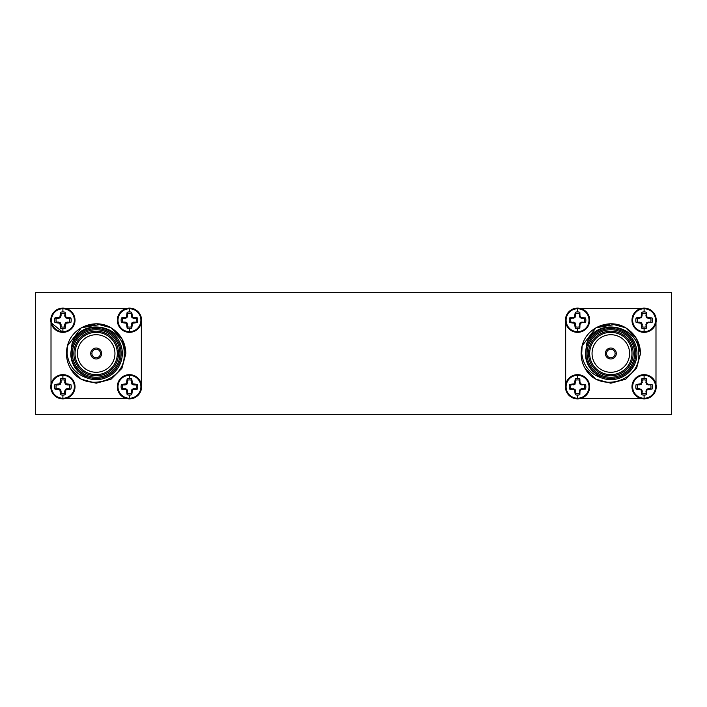 <?xml version="1.0" encoding="UTF-8"?>
<svg xmlns="http://www.w3.org/2000/svg" width="707" height="707" viewBox="0 0 707 707"><rect width="100%" height="100%" fill="white"/><g stroke="black" fill="none" stroke-linecap="round" stroke-linejoin="round"><path stroke-width="1.06" d="M632.058 385.403L631.978 386.773A12.125 12.125 0 0 1 644.104 374.657A12.125 12.125 0 0 1 656.22 386.773A12.125 12.125 0 0 1 644.104 398.898A12.125 12.125 0 0 1 631.978 386.773L632.067 388.231M644.104 375.32A11.453 11.453 0 0 1 655.557 386.773A11.453 11.453 0 0 1 644.104 398.227A11.453 11.453 0 0 1 632.65 386.773A11.453 11.453 0 0 1 644.104 375.32L644.104 378.466A8.307 8.307 0 0 1 646.401 378.793L645.933 382.452L646.658 384.219L648.425 384.944L652.084 384.475A8.307 8.307 0 0 1 652.084 389.071L648.425 388.603L646.658 389.336L645.933 391.095L646.401 394.753A8.307 8.307 0 0 1 641.806 394.753L641.072 389.804L636.123 389.071A8.307 8.307 0 0 1 636.123 384.475L641.072 383.742L641.806 378.793A8.307 8.307 0 0 1 644.104 378.466M577.548 374.657A12.125 12.125 0 0 1 589.673 386.773A12.125 12.125 0 0 1 577.548 398.898A12.125 12.125 0 0 1 565.432 386.773A12.125 12.125 0 0 1 577.548 374.657M577.548 375.32A11.453 11.453 0 0 1 589.002 386.773A11.453 11.453 0 0 1 577.548 398.227A11.453 11.453 0 0 1 566.104 386.773A11.453 11.453 0 0 1 577.548 375.32L577.548 378.466A8.307 8.307 0 0 1 579.846 378.793L579.378 382.452L580.111 384.219L581.879 384.944L585.537 384.475A8.307 8.307 0 0 1 585.537 389.071L581.879 388.603L580.111 389.336L579.378 391.095L579.846 394.753A8.307 8.307 0 0 1 575.259 394.753L574.517 389.804L569.568 389.071A8.307 8.307 0 0 1 569.568 384.475L574.517 383.742L575.259 378.793A8.307 8.307 0 0 1 577.548 378.466M632.067 318.777L631.978 320.227A12.125 12.125 0 0 1 644.104 308.102A12.125 12.125 0 0 1 656.22 320.227A12.125 12.125 0 0 1 644.104 332.343A12.125 12.125 0 0 1 631.978 320.227L632.058 321.588M644.104 308.773A11.453 11.453 0 0 1 655.557 320.227A11.453 11.453 0 0 1 644.104 331.68A11.453 11.453 0 0 1 632.65 320.227A11.453 11.453 0 0 1 644.104 308.773L644.104 311.92A8.307 8.307 0 0 1 646.401 312.247L645.933 315.905L646.658 317.664L648.425 318.397L652.084 317.929A8.307 8.307 0 0 1 652.084 322.525L648.425 322.056L646.658 322.781L645.933 324.548L646.401 328.207A8.307 8.307 0 0 1 641.806 328.207L641.072 323.258L636.123 322.525A8.307 8.307 0 0 1 636.123 317.929L641.072 317.196L641.806 312.247A8.307 8.307 0 0 1 644.104 311.92M577.548 308.102A12.125 12.125 0 0 1 589.673 320.227A12.125 12.125 0 0 1 577.548 332.343A12.125 12.125 0 0 1 565.432 320.227A12.125 12.125 0 0 1 577.548 308.102M577.548 308.773A11.453 11.453 0 0 1 589.002 320.227A11.453 11.453 0 0 1 577.548 331.68A11.453 11.453 0 0 1 566.104 320.227A11.453 11.453 0 0 1 577.548 308.773L577.548 311.92A8.307 8.307 0 0 1 579.846 312.247L579.378 315.905L580.111 317.664L581.879 318.397L585.537 317.929A8.307 8.307 0 0 1 585.537 322.525L581.879 322.056L580.111 322.781L579.378 324.548L579.846 328.207A8.307 8.307 0 0 1 575.259 328.207L574.517 323.258L569.568 322.525A8.307 8.307 0 0 1 569.568 317.929L574.517 317.196L575.259 312.247A8.307 8.307 0 0 1 577.548 311.92M62.896 331.68A11.453 11.453 0 0 1 51.443 320.227A11.453 11.453 0 0 1 62.896 308.773A11.453 11.453 0 0 1 74.35 320.227A11.453 11.453 0 0 1 62.896 331.68L62.896 328.534A8.307 8.307 0 0 1 60.599 328.207L59.865 323.258L54.916 322.525A8.307 8.307 0 0 1 54.916 317.929L59.865 317.196L60.599 312.247A8.307 8.307 0 0 1 65.194 312.247L65.928 317.196L70.877 317.929A8.307 8.307 0 0 1 70.877 322.525L65.928 323.258L65.194 328.207A8.307 8.307 0 0 1 62.896 328.534M62.896 308.102A12.125 12.125 0 0 1 75.022 320.227A12.125 12.125 0 0 1 62.896 332.343A12.125 12.125 0 0 1 50.78 320.227A12.125 12.125 0 0 1 62.896 308.102A12.125 12.125 0 0 0 50.78 320.227A12.125 12.125 0 0 0 62.896 332.343L51.01 322.666L51.01 384.387M129.452 331.68A11.453 11.453 0 0 1 117.998 320.227A11.453 11.453 0 0 1 129.452 308.773A11.453 11.453 0 0 1 140.896 320.227A11.453 11.453 0 0 1 129.452 331.68L129.452 328.534A8.307 8.307 0 0 1 127.154 328.207L126.412 323.258L121.463 322.525A8.307 8.307 0 0 1 121.463 317.929L126.412 317.196L127.154 312.247A8.307 8.307 0 0 1 131.741 312.247L132.483 317.196L137.432 317.929A8.307 8.307 0 0 1 137.432 322.525L132.483 323.258L131.741 328.207A8.307 8.307 0 0 1 129.452 328.534M117.415 318.777L117.318 320.227A12.125 12.125 0 0 1 129.452 308.102A12.125 12.125 0 0 1 141.568 320.227A12.125 12.125 0 0 1 129.452 332.343A12.125 12.125 0 0 1 117.327 320.227L117.406 321.588M62.896 398.227A11.453 11.453 0 0 1 51.443 386.773A11.453 11.453 0 0 1 62.896 375.32A11.453 11.453 0 0 1 74.35 386.773A11.453 11.453 0 0 1 62.896 398.227L62.896 395.08A8.307 8.307 0 0 1 60.599 394.753L59.865 389.804L54.916 389.071A8.307 8.307 0 0 1 54.916 384.475L59.865 383.742L60.599 378.793A8.307 8.307 0 0 1 65.194 378.793L65.928 383.742L70.877 384.475A8.307 8.307 0 0 1 70.877 389.071L65.928 389.804L65.194 394.753A8.307 8.307 0 0 1 62.896 395.08M62.896 374.657A12.125 12.125 0 0 1 75.022 386.773A12.125 12.125 0 0 1 62.896 398.898A12.125 12.125 0 0 1 50.78 386.773A12.125 12.125 0 0 1 62.896 374.657A12.125 12.125 0 0 0 50.78 386.773A12.125 12.125 0 0 0 62.896 398.898M129.452 398.227A11.453 11.453 0 0 1 117.998 386.773A11.453 11.453 0 0 1 129.452 375.32A11.453 11.453 0 0 1 140.896 386.773A11.453 11.453 0 0 1 129.452 398.227L129.452 395.08A8.307 8.307 0 0 1 127.154 394.753L126.412 389.804L121.463 389.071A8.307 8.307 0 0 1 121.463 384.475L126.412 383.742L127.154 378.793A8.307 8.307 0 0 1 131.741 378.793L132.483 383.742L137.432 384.475A8.307 8.307 0 0 1 137.432 389.071L132.483 389.804L131.741 394.753A8.307 8.307 0 0 1 129.452 395.08M117.406 385.403L117.318 386.773A12.125 12.125 0 0 1 129.452 374.657A12.125 12.125 0 0 1 141.568 386.773A12.125 12.125 0 0 1 129.452 398.898A12.125 12.125 0 0 1 117.327 386.773L117.415 388.231M615.108 353.5A4.277 4.277 0 0 0 610.83 349.223A4.277 4.277 0 0 0 606.553 353.5A4.277 4.277 0 0 0 610.83 357.777A4.277 4.277 0 0 0 615.108 353.5M640.533 353.5L636.556 368.356L625.686 379.226L610.83 383.212L595.974 379.226L585.246 368.612A29.712 29.712 0 0 1 582.117 345.847C586.483 327.12 609.734 318 625.686 327.774C635.186 333.722 640.135 342.294 640.533 353.5L636.556 368.356L625.686 379.226L610.83 383.212L595.974 379.226L585.246 368.612L595.974 379.226L610.83 383.212L625.686 379.226L636.556 368.356L640.533 353.5L636.556 338.644L625.686 327.774L610.83 323.788L595.974 327.774L582.117 345.847L595.974 327.774L610.83 323.788L625.686 327.774L636.556 338.644L640.533 353.5M635.787 353.5A24.957 24.957 0 0 1 610.83 378.457A24.957 24.957 0 0 1 585.873 353.5A24.957 24.957 0 0 1 610.83 328.543A24.957 24.957 0 0 1 635.787 353.5M616.177 324.274L595.974 327.774L582.117 345.847L581.746 353.5C583.231 365.563 589.7 373.658 601.136 377.785A26.141 26.141 0 0 0 636.972 353.5A26.141 26.141 0 0 0 586.775 343.257C596.028 316.153 640.029 325.22 638.801 353.5C640.896 381.904 598.52 393.463 585.246 368.612M631.978 353.5A21.157 21.157 0 0 0 610.83 332.343A21.157 21.157 0 0 0 589.673 353.5A21.157 21.157 0 0 0 610.83 374.657A21.157 21.157 0 0 0 631.978 353.5M629.601 353.5A18.78 18.78 0 0 0 610.83 334.72A18.78 18.78 0 0 0 592.051 353.5A18.78 18.78 0 0 0 610.83 372.28A18.78 18.78 0 0 0 629.601 353.5M588.489 353.5A22.341 22.341 0 0 1 610.83 331.159A22.341 22.341 0 0 1 633.172 353.5A22.341 22.341 0 0 1 610.83 375.841A22.341 22.341 0 0 1 588.489 353.5M587.057 353.5A23.764 23.764 0 0 0 610.83 377.264A23.764 23.764 0 0 0 634.594 353.5A23.764 23.764 0 0 0 610.83 329.736A23.764 23.764 0 0 0 587.057 353.5M605.36 353.5A5.47 5.47 0 0 0 610.83 358.97A5.47 5.47 0 0 0 616.292 353.5A5.47 5.47 0 0 0 610.83 348.03A5.47 5.47 0 0 0 605.36 353.5M639.508 397.988L641.717 398.66M636.123 384.475L637.484 384.944A6.867 6.867 0 0 0 637.484 388.603L636.123 389.071M579.943 398.66L582.117 398.006M589.585 388.214L589.594 385.412M569.568 384.475L570.938 384.944A6.867 6.867 0 0 0 570.938 388.603L569.568 389.071M655.371 324.699L655.99 322.613M636.123 317.929L637.484 318.397A6.867 6.867 0 0 0 637.484 322.056L636.123 322.525M565.671 322.613L566.28 324.69M589.594 321.597L589.585 318.769M569.568 317.929L570.938 318.397A6.867 6.867 0 0 0 570.938 322.056L569.568 322.525M54.916 317.929L56.277 318.397A6.867 6.867 0 0 0 56.277 322.056L54.916 322.525M74.942 321.597L74.933 318.769M121.463 317.929L122.832 318.397A6.867 6.867 0 0 0 122.832 322.056L121.463 322.525M54.916 384.475L56.277 384.944A6.867 6.867 0 0 0 56.277 388.603L54.916 389.071M65.283 398.66L67.457 398.006M74.933 388.214L74.942 385.412M121.463 384.475L122.832 384.944A6.867 6.867 0 0 0 122.832 388.603L121.463 389.071M124.856 397.988L127.057 398.66M90.708 353.5A5.47 5.47 0 0 0 96.17 358.97A5.47 5.47 0 0 0 101.64 353.5A5.47 5.47 0 0 0 96.17 348.03A5.47 5.47 0 0 0 90.708 353.5M72.406 353.5A23.764 23.764 0 0 0 96.17 377.264A23.764 23.764 0 0 0 119.943 353.5A23.764 23.764 0 0 0 96.17 329.736A23.764 23.764 0 0 0 72.406 353.5M121.127 353.5A24.957 24.957 0 0 1 96.17 378.457A24.957 24.957 0 0 1 71.213 353.5A24.957 24.957 0 0 1 96.17 328.543A24.957 24.957 0 0 1 121.127 353.5M73.828 353.5A22.341 22.341 0 0 1 96.17 331.159A22.341 22.341 0 0 1 118.511 353.5A22.341 22.341 0 0 1 96.17 375.841A22.341 22.341 0 0 1 73.828 353.5M117.327 353.5A21.157 21.157 0 0 0 96.17 332.343A21.157 21.157 0 0 0 75.022 353.5A21.157 21.157 0 0 0 96.17 374.657A21.157 21.157 0 0 0 117.327 353.5M114.949 353.5A18.78 18.78 0 0 0 96.17 334.72A18.78 18.78 0 0 0 77.399 353.5A18.78 18.78 0 0 0 96.17 372.28A18.78 18.78 0 0 0 114.949 353.5M101.516 324.274L81.314 327.774L67.465 345.847L67.085 353.5C68.579 365.563 75.039 373.658 86.484 377.785A26.141 26.141 0 0 0 122.32 353.5A26.141 26.141 0 0 0 72.123 343.257C81.367 316.153 125.378 325.22 124.149 353.5C126.244 381.904 83.868 393.463 70.594 368.612A29.712 29.712 0 0 1 67.465 345.847C71.831 327.12 95.083 318 111.026 327.774C120.526 333.722 125.484 342.294 125.881 353.5L121.904 368.356L111.026 379.226L96.17 383.212L81.314 379.226L70.594 368.612L81.314 379.226L96.17 383.212L111.026 379.226L121.904 368.356L125.881 353.5L121.904 338.644L111.026 327.774L96.17 323.788L81.314 327.774L67.465 345.847L81.314 327.774L96.17 323.788L111.026 327.774L121.904 338.644L125.881 353.5M100.447 353.5A4.277 4.277 0 0 0 96.17 349.223A4.277 4.277 0 0 0 91.892 353.5A4.277 4.277 0 0 0 96.17 357.777A4.277 4.277 0 0 0 100.447 353.5M671.65 414.32L35.35 414.32L35.35 292.68L671.65 292.68L671.65 414.32M51.638 382.275L51.01 384.325M65.344 398.66L127.004 398.66M141.329 384.387L140.711 382.284M141.329 384.334L141.329 322.613M127.057 308.34L124.883 308.994M127.004 308.34L65.283 308.34M67.492 309.012L65.344 308.34M86.484 377.785L78.035 371.308C73.272 366.323 70.841 360.384 70.753 353.5L72.123 343.257M127.154 394.753L127.622 393.392A6.867 6.867 0 0 0 131.272 393.392L131.741 394.753M131.873 391.218L131.272 391.095L131.272 393.392M132.483 389.804L132.006 389.336L131.272 391.095M133.888 389.204L133.773 388.603L132.006 389.336M137.432 389.071L133.773 388.603M136.062 388.603A6.867 6.867 0 0 0 136.062 384.944L137.432 384.475M133.888 384.352L133.773 384.944L136.062 384.944M132.483 383.742L132.006 384.219L133.773 384.944M131.873 382.328L131.272 382.452L132.006 384.219M131.741 378.793L131.272 382.452M131.272 380.154A6.867 6.867 0 0 0 127.622 380.154L127.154 378.793M127.021 382.328L127.622 382.452L127.622 380.154M126.412 383.742L126.889 384.219L127.622 382.452M125.006 384.352L125.121 384.944L126.889 384.219M122.832 384.944L125.121 384.944M125.006 389.204L125.121 388.603L122.832 388.603M126.412 389.804L126.889 389.336L125.121 388.603M127.021 391.218L127.622 391.095L126.889 389.336M127.622 393.392L127.622 391.095M60.599 394.753L61.067 393.392A6.867 6.867 0 0 0 64.726 393.392L65.194 394.753M65.327 391.218L64.726 391.095L64.726 393.392M65.928 389.804L65.459 389.336L64.726 391.095M67.342 389.204L67.218 388.603L65.459 389.336M70.877 389.071L67.218 388.603M69.516 388.603A6.867 6.867 0 0 0 69.516 384.944L70.877 384.475M67.342 384.352L67.218 384.944L69.516 384.944M65.928 383.742L65.459 384.219L67.218 384.944M65.327 382.328L64.726 382.452L65.459 384.219M65.194 378.793L64.726 382.452M64.726 380.154A6.867 6.867 0 0 0 61.067 380.154L60.599 378.793M60.475 382.328L61.067 382.452L61.067 380.154M59.865 383.742L60.342 384.219L61.067 382.452M58.451 384.352L58.575 384.944L60.342 384.219M56.277 384.944L58.575 384.944M58.451 389.204L58.575 388.603L56.277 388.603M59.865 389.804L60.342 389.336L58.575 388.603M60.475 391.218L61.067 391.095L60.342 389.336M61.067 393.392L61.067 391.095M127.154 328.207L127.622 326.846A6.867 6.867 0 0 0 131.272 326.846L131.741 328.207M131.873 324.672L131.272 324.548L131.272 326.846M132.483 323.258L132.006 322.781L131.272 324.548M133.888 322.648L133.773 322.056L132.006 322.781M137.432 322.525L133.773 322.056M136.062 322.056A6.867 6.867 0 0 0 136.062 318.397L137.432 317.929M133.888 317.797L133.773 318.397L136.062 318.397M132.483 317.196L132.006 317.664L133.773 318.397M131.873 315.782L131.272 315.905L132.006 317.664M131.741 312.247L131.272 315.905M131.272 313.608A6.867 6.867 0 0 0 127.622 313.608L127.154 312.247M127.021 315.782L127.622 315.905L127.622 313.608M126.412 317.196L126.889 317.664L127.622 315.905M125.006 317.797L125.121 318.397L126.889 317.664M122.832 318.397L125.121 318.397M125.006 322.648L125.121 322.056L122.832 322.056M126.412 323.258L126.889 322.781L125.121 322.056M127.021 324.672L127.622 324.548L126.889 322.781M127.622 326.846L127.622 324.548M60.599 328.207L61.067 326.846A6.867 6.867 0 0 0 64.726 326.846L65.194 328.207M65.327 324.672L64.726 324.548L64.726 326.846M65.928 323.258L65.459 322.781L64.726 324.548M67.342 322.648L67.218 322.056L65.459 322.781M70.877 322.525L67.218 322.056M69.516 322.056A6.867 6.867 0 0 0 69.516 318.397L70.877 317.929M67.342 317.797L67.218 318.397L69.516 318.397M65.928 317.196L65.459 317.664L67.218 318.397M65.327 315.782L64.726 315.905L65.459 317.664M65.194 312.247L64.726 315.905M64.726 313.608A6.867 6.867 0 0 0 61.067 313.608L60.599 312.247M60.475 315.782L61.067 315.905L61.067 313.608M59.865 317.196L60.342 317.664L61.067 315.905M58.451 317.797L58.575 318.397L60.342 317.664M56.277 318.397L58.575 318.397M58.451 322.648L58.575 322.056L56.277 322.056M59.865 323.258L60.342 322.781L58.575 322.056M60.475 324.672L61.067 324.548L60.342 322.781M61.067 326.846L61.067 324.548M566.298 382.275L565.671 384.387M641.717 308.34L639.543 308.994M582.144 309.012L579.943 308.34M655.99 384.387L655.362 382.284M575.259 328.207L575.728 324.548L574.994 322.781L570.938 322.056M575.728 326.846A6.867 6.867 0 0 0 579.378 326.846M584.168 322.056A6.867 6.867 0 0 0 584.168 318.397M579.378 313.608A6.867 6.867 0 0 0 575.728 313.608L575.259 312.247M570.938 318.397L574.994 317.664L575.728 313.608M575.127 324.672L575.728 324.548M574.517 323.258L574.994 322.781M573.112 322.648L573.227 322.056M573.112 317.797L573.227 318.397M574.517 317.196L574.994 317.664M575.127 315.782L575.728 315.905M579.846 312.247L579.979 315.782L579.378 315.905M579.979 315.782L580.588 317.196L580.111 317.664M580.588 317.196L581.994 317.797L581.879 318.397M581.994 317.797L585.537 317.929M585.537 322.525L581.994 322.648L581.879 322.056M581.994 322.648L580.588 323.258L580.111 322.781M580.588 323.258L579.979 324.672L579.378 324.548M579.979 324.672L579.846 328.207M641.806 328.207L642.274 324.548L641.541 322.781L637.484 322.056M642.274 326.846A6.867 6.867 0 0 0 645.933 326.846M650.723 322.056A6.867 6.867 0 0 0 650.723 318.397M645.933 313.608A6.867 6.867 0 0 0 642.274 313.608L641.806 312.247M637.484 318.397L641.541 317.664L642.274 313.608M641.673 324.672L642.274 324.548M641.072 323.258L641.541 322.781M639.658 322.648L639.782 322.056M639.658 317.797L639.782 318.397M641.072 317.196L641.541 317.664M641.673 315.782L642.274 315.905M646.401 312.247L646.525 315.782L645.933 315.905M646.525 315.782L647.135 317.196L646.658 317.664M647.135 317.196L648.549 317.797L648.425 318.397M648.549 317.797L652.084 317.929M652.084 322.525L648.549 322.648L648.425 322.056M648.549 322.648L647.135 323.258L646.658 322.781M647.135 323.258L646.525 324.672L645.933 324.548M646.525 324.672L646.401 328.207M575.259 394.753L575.728 391.095L574.994 389.336L570.938 388.603M575.728 393.392A6.867 6.867 0 0 0 579.378 393.392M584.168 388.603A6.867 6.867 0 0 0 584.168 384.944M579.378 380.154A6.867 6.867 0 0 0 575.728 380.154L575.259 378.793M570.938 384.944L574.994 384.219L575.728 380.154M575.127 391.218L575.728 391.095M574.517 389.804L574.994 389.336M573.112 389.204L573.227 388.603M573.112 384.352L573.227 384.944M574.517 383.742L574.994 384.219M575.127 382.328L575.728 382.452M579.846 378.793L579.979 382.328L579.378 382.452M579.979 382.328L580.588 383.742L580.111 384.219M580.588 383.742L581.994 384.352L581.879 384.944M581.994 384.352L585.537 384.475M585.537 389.071L581.994 389.204L581.879 388.603M581.994 389.204L580.588 389.804L580.111 389.336M580.588 389.804L579.979 391.218L579.378 391.095M579.979 391.218L579.846 394.753M641.806 394.753L642.274 391.095L641.541 389.336L637.484 388.603M642.274 393.392A6.867 6.867 0 0 0 645.933 393.392M650.723 388.603A6.867 6.867 0 0 0 650.723 384.944M645.933 380.154A6.867 6.867 0 0 0 642.274 380.154L641.806 378.793M637.484 384.944L641.541 384.219L642.274 380.154M641.673 391.218L642.274 391.095M641.072 389.804L641.541 389.336M639.658 389.204L639.782 388.603M639.658 384.352L639.782 384.944M641.072 383.742L641.541 384.219M641.673 382.328L642.274 382.452M646.401 378.793L646.525 382.328L645.933 382.452M646.525 382.328L647.135 383.742L646.658 384.219M647.135 383.742L648.549 384.352L648.425 384.944M648.549 384.352L652.084 384.475M652.084 389.071L648.549 389.204L648.425 388.603M648.549 389.204L647.135 389.804L646.658 389.336M647.135 389.804L646.525 391.218L645.933 391.095M646.525 391.218L646.401 394.753M601.136 377.785L592.687 371.308C587.924 366.323 585.502 360.384 585.405 353.5L586.775 343.257M565.671 322.666L565.671 384.325M579.996 398.66L641.656 398.66M655.99 384.334L655.99 322.666M641.656 308.34L579.996 308.34M644.104 398.227L644.104 395.08M577.548 398.227L577.548 395.08M644.104 331.68L644.104 328.534M577.548 331.68L577.548 328.534M62.896 311.92L62.896 308.773M129.452 311.92L129.452 308.773M62.896 378.466L62.896 375.32M129.452 378.466L129.452 375.32M644.104 398.898A12.125 12.125 0 0 1 631.978 386.773M577.548 398.898A12.125 12.125 0 0 1 565.432 386.773M644.104 332.343A12.125 12.125 0 0 1 631.978 320.227M577.548 332.343A12.125 12.125 0 0 1 565.432 320.227M129.452 332.343A12.125 12.125 0 0 1 117.327 320.227A12.125 12.125 0 0 1 129.452 308.102M129.452 398.898A12.125 12.125 0 0 1 117.327 386.773A12.125 12.125 0 0 1 129.452 374.657"/></g></svg>
